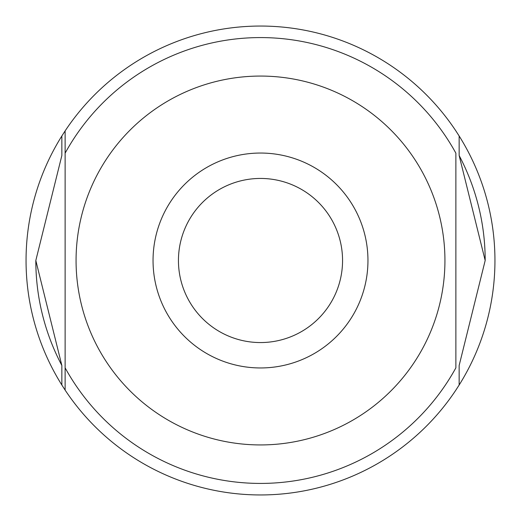 <?xml version="1.0" encoding="UTF-8"?>
<svg xmlns="http://www.w3.org/2000/svg" width="521" height="521" viewBox="0 0 521 521"><rect width="100%" height="100%" fill="white"/><g stroke="black" fill="none" stroke-linecap="round" stroke-linejoin="round"><path stroke-width="0.78" d="M35.819 260.5L61.849 155.532L61.849 135.988A234.45 234.45 0 0 0 61.849 385.012L61.849 365.468L35.819 260.5A224.681 224.681 0 0 0 61.849 365.468M485.181 260.5L459.151 365.468L459.151 385.012A234.45 234.45 0 0 0 459.151 135.988L459.151 155.532L485.181 260.5A224.681 224.681 0 0 0 459.151 155.532M459.151 385.012L455.875 390.099A234.45 234.45 0 0 1 65.125 390.099L65.125 130.901L65.125 390.099L61.849 385.012M61.849 135.988L65.125 130.901A234.45 234.45 0 0 1 455.875 130.901L459.151 135.988M65.125 367.839A222.916 222.916 0 0 0 455.875 367.839L455.875 153.161A222.916 222.916 0 0 0 65.125 153.161M455.875 367.839L455.875 153.161M367.956 260.5A107.456 107.456 0 0 0 260.5 153.044A107.456 107.456 0 0 0 153.044 260.5A107.456 107.456 0 0 0 260.5 367.956A107.456 107.456 0 0 0 367.956 260.5M178.442 260.5A82.058 82.058 0 0 0 260.5 342.558A82.058 82.058 0 0 0 342.558 260.5A82.058 82.058 0 0 0 260.5 178.442A82.058 82.058 0 0 0 178.442 260.5M76.066 260.5A184.434 184.434 0 0 0 260.5 444.934A184.434 184.434 0 0 0 444.934 260.5A184.434 184.434 0 0 0 260.5 76.066A184.434 184.434 0 0 0 76.066 260.5"/></g></svg>
